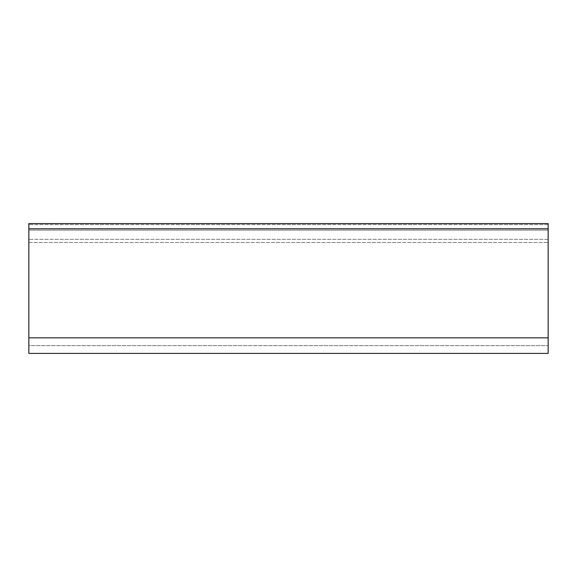 <?xml version="1.0" encoding="UTF-8"?>
<svg xmlns="http://www.w3.org/2000/svg" width="577" height="577" viewBox="0 0 577 577"><rect width="100%" height="100%" fill="white"/><g stroke="black" fill="none" stroke-linecap="round" stroke-linejoin="round"><path stroke-width="0.43" stroke-dasharray="2.88 2.16" d="M28.85 337.833L28.85 345.623L548.15 345.623L28.85 345.623L28.85 337.833L28.85 353.412L548.15 353.412L548.15 224.641L548.15 230.115L28.85 230.115L28.85 337.833L28.85 230.115L548.15 230.115L548.15 337.833L28.85 337.833L548.15 337.833L548.15 228.78L28.85 228.78L28.85 337.833L548.15 337.833L548.15 345.623L548.15 337.833M28.85 228.78L28.85 223.587L28.85 224.641L28.85 223.587L548.15 223.587L28.85 223.587L548.15 223.587L548.15 228.78M28.85 242.491L548.15 242.491L28.85 242.491M548.15 239.325L28.85 239.325L548.15 239.325M548.15 224.641L28.85 224.641L548.15 224.641"/><path stroke-width="0.87" d="M548.15 228.78L548.15 223.587L28.85 223.587L28.85 353.412L548.15 353.412L548.15 228.78L28.85 228.78M28.85 337.833L548.15 337.833"/></g></svg>
